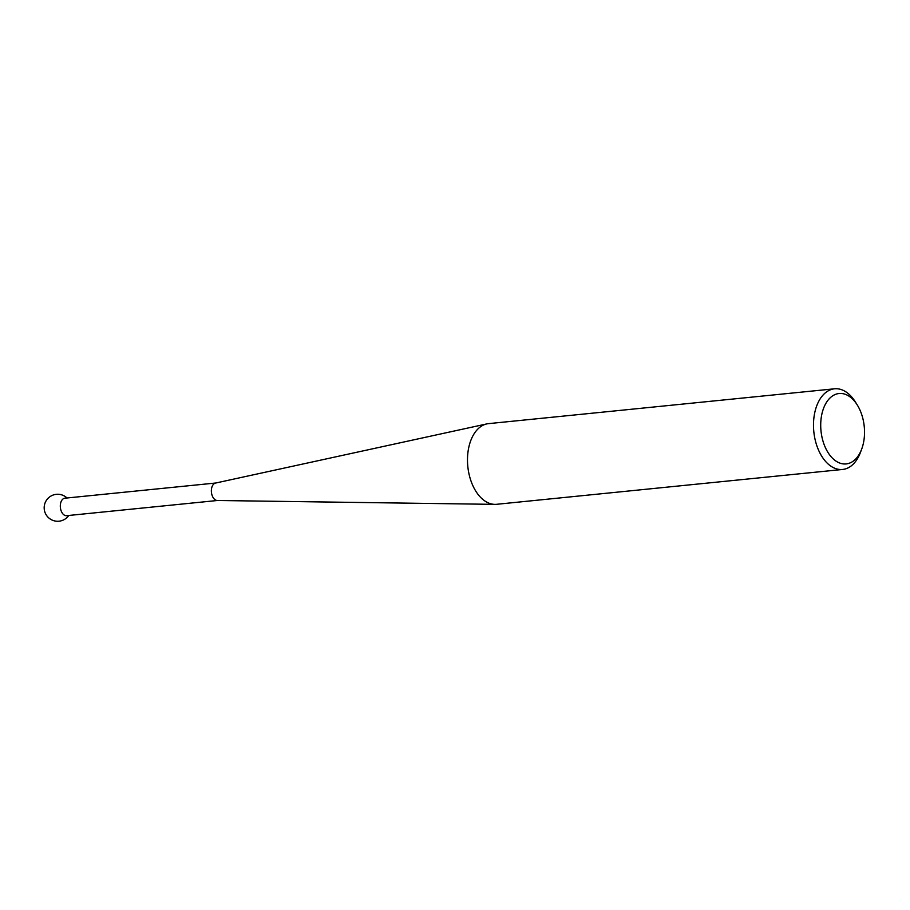 <?xml version="1.0" encoding="UTF-8"?>
<svg xmlns="http://www.w3.org/2000/svg" width="910" height="910" viewBox="0 0 910 910"><rect width="100%" height="100%" fill="white"/><g stroke="black" fill="none" stroke-linecap="round" stroke-linejoin="round"><path stroke-width="1.36" d="M217.672 500.477A8.781 5.392 -95.7 0 1 217.285 500.489A8.781 5.392 -95.7 0 1 212.417 496.2A8.781 5.392 -95.7 0 1 215.533 483.062L486.782 423.912A40.529 24.9 84.3 0 0 472.381 484.564A40.529 24.9 84.3 0 0 494.892 504.367A40.529 24.9 84.3 0 0 496.644 504.299L842.649 469.458A40.529 24.9 -95.7 0 1 818.374 449.722A40.529 24.9 -95.7 0 1 834.527 388.798A40.529 24.9 -95.7 0 1 855.32 401.879L857.231 404.927A35.388 21.738 84.3 0 0 827.872 400.377A35.388 21.738 84.3 0 0 824.983 446.696A35.388 21.738 84.3 0 0 861.679 449.119A35.388 21.738 84.3 0 0 860.257 410.74A35.388 21.738 84.3 0 0 857.231 404.927M217.479 500.489L66.623 515.686A8.781 5.392 -95.7 0 1 61.368 511.409A8.781 5.392 -95.7 0 1 62.517 499.408A8.781 5.392 -95.7 0 1 64.86 498.202L215.715 483.017M861.679 449.119L860.416 452.498A40.529 24.9 -95.7 0 1 842.649 469.458M834.527 388.798L488.522 423.639A40.529 24.9 84.3 0 0 486.782 423.912M67.01 497.986A13.514 13.514 0 0 0 45.5 513.604A13.514 13.514 0 0 0 68.773 515.47M217.285 500.489L494.892 504.367"/></g></svg>
